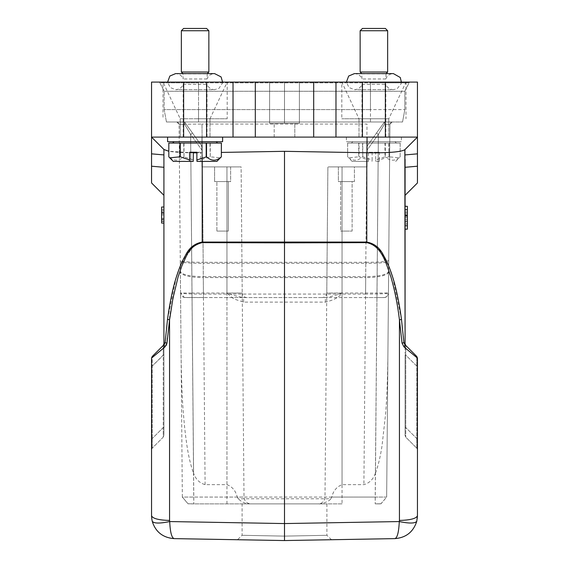 <?xml version="1.0" encoding="UTF-8"?>
<svg xmlns="http://www.w3.org/2000/svg" width="569" height="569" viewBox="0 0 569 569"><rect width="100%" height="100%" fill="white"/><g stroke="black" fill="none" stroke-linecap="round" stroke-linejoin="round"><path stroke-width="0.43" stroke-dasharray="2.85 2.13" d="M405.078 206.327L405.078 229.179L405.078 206.255L407.368 206.327L407.368 209.797L405.078 209.797L407.368 209.698L407.368 225.744L405.078 225.644L407.368 225.644L407.368 229.115L405.078 229.115M407.368 229.115L407.368 206.327M407.368 215.943L405.078 215.943L407.368 215.943L407.368 219.499L405.078 219.499L407.368 219.499L407.368 225.744L407.368 215.943M405.078 229.179L405.078 206.255L407.368 206.255L407.368 229.179L405.078 229.179M407.368 223.809L407.368 209.698L407.368 225.744L405.078 225.744L405.078 209.698L405.078 225.744L405.078 209.698L405.078 225.744L405.078 209.698L405.078 225.744L405.078 209.698L405.078 222.308L405.078 209.698L407.368 209.698L405.078 209.698L407.368 209.698L407.368 223.809L405.078 223.809M407.368 225.744L405.078 225.744L407.368 225.744L405.078 225.744L407.368 225.744L405.078 225.744L407.368 225.744L407.368 209.698L405.078 209.698L407.368 209.698L405.078 209.698L407.368 209.698L407.368 214.556L405.078 214.556L407.368 214.556L407.368 209.698L405.078 209.698L407.368 209.698L407.368 225.744L405.078 225.744L405.078 213.147L405.078 225.744L407.368 225.744L407.368 211.945L405.078 211.945L407.368 211.945L407.368 225.744L405.078 225.744L407.368 225.744L407.368 211.945L407.368 225.744L405.078 225.744L407.368 225.744L407.368 209.698L405.078 209.698L407.368 209.698L407.368 225.744L405.078 225.744L407.368 225.744L407.368 209.698L405.078 209.698L407.368 209.698L407.368 222.308L405.078 222.308M407.368 224.058L407.368 216.284L405.078 216.284L405.078 224.058L405.078 216.284L407.368 216.284L407.368 224.058L405.078 224.058M407.368 222.308L407.368 209.698L405.078 209.698L407.368 209.698M407.368 213.147L405.078 213.147M161.632 221.128L161.632 207.024L161.632 223.069L163.922 223.069L163.922 207.024L163.922 223.069L163.922 207.024L163.922 223.069L163.922 207.024L163.922 223.069L163.922 207.024L163.922 223.069L163.922 210.466L163.922 223.069L161.632 223.069L163.922 223.069L161.632 223.069L161.632 209.264L163.922 209.264L161.632 209.264L161.632 223.069L163.922 223.069L161.632 223.069L161.632 207.024L163.922 207.024L161.632 207.024L161.632 221.128L163.922 221.128M161.632 219.634L161.632 207.024L163.922 207.024L161.632 207.024L163.922 207.024L161.632 207.024L161.632 211.881L163.922 211.881L161.632 211.881L161.632 207.024L163.922 207.024L161.632 207.024L161.632 223.069L163.922 223.069L161.632 223.069L161.632 207.024L163.922 207.024L161.632 207.024L161.632 223.069L163.922 223.069L161.632 223.069L161.632 207.024L163.922 207.024L161.632 207.024L161.632 219.634L163.922 219.634M161.632 221.377L161.632 213.61L163.922 213.61L163.922 221.377L163.922 213.61L161.632 213.61L161.632 221.377L163.922 221.377M163.922 223.069L161.632 223.069L163.922 223.069L161.632 223.069L161.632 207.024L163.922 207.024M161.632 210.466L163.922 210.466M284.5 536.119L242.095 535.301L284.5 536.119L326.905 535.301L284.5 536.119L284.5 540.55L331.492 539.732L284.5 540.55L284.5 523.565L169.704 521.56C159.704 523.608 153.879 523.508 152.229 521.254C154.22 530.728 164.043 538.729 174.078 538.623C171.682 537.854 170.223 532.164 169.704 521.56L169.562 520.45C158.609 520.123 152.599 518.544 151.546 515.699L151.546 360.426M242.095 503.871L326.905 503.871L242.095 503.871L242.095 535.301L237.508 539.732M331.492 539.732L326.905 535.301L326.905 503.871M401.316 137.108L346.393 137.108L401.316 137.108M401.316 141.688L346.393 141.688L401.316 141.688M394.922 141.688L352.808 141.688L394.922 141.688M351.514 143.068L396.365 143.068L351.514 143.068M385 143.068L347.609 143.068L400.185 143.068L385 143.068L385 156.816L375.675 159.967L375.675 152.236L368.363 152.236L368.363 159.967L359.046 156.816L359.046 143.068M400.185 143.068L400.156 156.816C395.249 161.312 390.313 161.312 385.334 156.816L385 156.816M385.334 143.068L385.334 156.816M400.156 156.816L400.156 143.068M389.061 143.068L389.061 156.816L399.253 157.826L400.185 156.816M389.061 156.816L388.748 143.068M388.748 156.816L379.431 159.967L379.431 152.236L372.119 152.236L372.119 159.967L362.802 156.816L362.802 143.068M362.802 156.816L362.467 143.068M347.645 143.068L347.645 156.816C352.552 161.312 357.488 161.312 362.467 156.816M347.645 156.816L347.609 143.068M358.74 143.068L358.74 156.816L348.541 157.826L347.609 156.816M368.363 159.967L368.484 161.404L352.126 161.404L368.484 161.404M372.005 161.404L372.119 159.967M372.119 152.236L368.363 152.236M379.431 152.236L375.675 152.236M379.431 159.967L379.317 161.404L375.796 161.404L375.675 159.967M379.317 161.404L375.796 161.404M183.218 84.304L207.024 84.304L183.218 84.304M206.981 137.108L183.182 137.108L206.981 137.108M183.218 73.835L207.024 73.835L183.218 73.835M206.981 78.956L183.182 78.956L206.981 78.956M208.851 72.007L181.347 72.007M181.347 30.74L208.851 30.74M206.561 28.45L183.638 28.45M195.103 137.108L180.202 137.108L195.103 137.108M167.684 137.108L222.607 137.108L167.684 137.108M222.607 141.688L167.592 141.688M216.12 141.688L174.014 141.688L216.12 141.688M172.713 143.068L217.564 143.068L172.713 143.068M168.815 143.068L221.391 143.068M210.26 143.068L210.26 156.816L220.459 157.826M210.26 156.816L209.954 143.068M184 143.068L184 156.816L193.325 159.967M189.569 152.236L200.637 152.236L200.637 159.967L209.954 156.816M184 156.816L183.666 143.068M168.844 143.068L168.844 156.816C173.751 161.312 178.687 161.312 183.666 156.816M200.637 152.236L196.881 152.236M200.637 159.967L200.516 161.404L196.995 161.404M200.516 161.404L216.874 161.404M173.325 161.404L193.204 161.404M216.874 231.092L228.34 231.092L216.874 231.092L222.607 231.092L216.874 231.092L216.874 181.575L216.874 231.092M346.393 231.092L352.126 231.092L340.66 231.092L346.393 231.092L340.66 231.092L340.66 181.575L346.393 181.575L340.66 181.575L340.66 231.092L352.126 231.092L352.126 181.575L346.393 181.575L352.126 181.575L352.126 231.092L346.393 231.092M228.34 181.575L228.34 231.092L222.607 231.092L228.34 231.092L228.34 181.575L216.874 181.575L230.63 181.575L214.584 181.575L228.34 181.575M346.393 181.575L354.416 181.575L340.66 181.575L354.416 181.575L354.416 166.902L346.393 166.902L354.416 166.902L354.416 181.575L338.37 181.575L338.37 166.902L354.416 166.902L338.37 166.902L338.37 181.575L346.393 181.575M230.63 166.902L230.63 181.575L214.584 181.575L230.63 181.575L230.63 166.902L214.584 166.902L230.63 166.902M214.584 166.902L214.584 181.575L214.584 166.902L222.607 166.902L214.584 166.902M181.12 357.638L180.373 271.84A22.924 5.932 179.5 0 0 203.289 277.572L203.19 262.316C189.406 262.295 181.76 261.655 180.273 260.396L181.12 357.638C181.575 384.146 182.407 403.556 183.616 415.868C184.363 425.719 185.494 435.754 187.002 445.961C188.737 457.135 190.935 466.231 193.588 473.244L190.629 134.362L192.493 133.046L184.697 122.179L201.547 145.678L201.974 147.008L201.974 166.902L226.96 166.902L201.974 166.902L201.974 147.008L201.547 145.678L201.974 150.188L201.547 145.678L192.493 133.046L190.629 134.362L184.569 124.241L184.697 122.179L184.569 124.241L179.086 124.248L201.988 124.056L179.093 124.248L184.576 124.241L184.555 121.979L201.547 145.678L184.697 122.179L192.493 133.046L184.697 122.179L184.576 124.241L190.629 134.362L192.493 133.046L184.555 121.972L176.788 121.979L179.079 124.248L184.576 124.241L190.629 134.362L192.493 133.046M387.88 357.638L389.921 124.248L384.424 124.241L384.303 122.179L392.212 121.979L384.445 121.979L376.507 133.046L384.303 122.179L384.431 124.241L378.371 134.362L376.507 133.046L367.453 145.678L376.507 133.046L378.371 134.362L375.412 473.244C378.136 466.025 380.355 456.807 382.055 445.598L385.384 415.868C386.607 403.556 387.439 384.146 387.88 357.638L388.727 260.396C387.24 261.655 379.594 262.295 365.81 262.316L365.711 277.572A22.924 5.932 -179.5 0 0 388.627 271.84L388.442 293.021C386.728 293.718 379.103 294.073 365.561 294.073L365.711 276.669L203.289 276.669L203.204 263.276L365.796 263.276L365.711 276.669C379.487 276.434 387.126 274.678 388.634 271.406L388.719 261.356A22.924 2.12 0.5 0 1 365.796 263.276L367.012 124.056L201.988 124.056L367.012 124.056L365.81 262.316L203.19 262.316L201.988 124.056L203.204 263.276A22.924 2.12 -0.5 0 1 180.281 261.356L180.366 271.406C181.874 274.678 189.513 276.434 203.289 276.669L203.439 294.073C189.875 294.066 182.251 293.711 180.558 293.021L184.363 297.487L192.016 297.559L192.016 293.021L180.558 293.021C180.864 295.766 182.393 297.281 185.138 297.566L203.439 297.566L203.439 294.073L365.561 294.073L365.561 297.566L203.439 297.566M375.412 473.244C373.3 479.233 369.466 483.031 363.904 484.646L342.04 484.646C336.656 486.822 333.235 490.955 331.777 497.057L375.206 497.057L375.206 503.864L378.371 134.362L384.431 124.241L378.371 134.362L384.431 124.241L384.303 122.179L376.507 133.046L384.303 122.179L384.424 124.241L389.914 124.248L388.442 293.021L376.984 293.021L376.984 297.559L342.04 297.566L342.04 293.021L326.784 293.021C326.457 295.816 324.927 297.331 322.203 297.566L325.361 297.566C329.864 297.004 335.426 295.489 342.04 293.021C339.416 297.103 333.861 300.133 325.361 302.111L243.639 302.111L234.492 299.166C232.372 298.071 227.593 293.604 226.96 293.021L242.216 293.021L241.114 166.902L226.96 166.902L241.114 166.902L226.96 166.902L241.114 166.902L244.001 497.057L237.223 497.057C235.687 490.791 232.266 486.651 226.96 484.646L205.096 484.646C199.541 483.031 195.7 479.233 193.588 473.244M226.96 484.646L226.96 166.902L201.974 166.902L201.974 150.188L190.629 134.362L193.794 503.864L193.794 497.057L182.343 497.057L179.079 124.248L176.788 121.979L392.212 121.979L176.788 121.979L179.093 124.248L182.336 497.057L188.054 503.764L189.214 503.871L318.128 503.871A6.878 6.878 0 0 0 324.999 497.057L327.886 166.902L326.784 293.021L376.984 293.021L378.371 134.362L367.026 150.188L367.026 147.008L367.026 166.902L342.04 166.902L367.026 166.902L367.026 150.188L367.026 166.902L342.04 166.902C323.789 166.902 323.789 166.902 342.04 166.902C323.789 166.902 323.789 166.902 342.04 166.902C323.789 166.902 323.789 166.902 342.04 166.902C323.789 166.902 323.789 166.902 342.04 166.902L342.04 484.646M367.026 147.008L367.453 145.678L376.507 133.046L367.453 145.678L367.026 147.008M180.373 271.84L180.273 260.396L180.373 271.84M237.223 497.057L238.169 498.778L330.831 498.778L331.777 497.057M379.786 503.864L381.045 503.757L386.657 497.057L193.794 497.057L226.96 497.057L226.96 166.902L201.974 166.902L201.974 150.188L190.629 134.362L193.794 497.057L182.343 497.057L187.955 503.757L193.794 503.864L188.133 503.785M379.786 503.871L375.206 503.871L380.946 503.764L386.664 497.057L389.921 124.248L384.424 124.241L389.914 124.248L390.981 122.321M318.128 503.871L342.04 503.871L342.04 166.902L342.04 293.021L342.04 166.902L367.026 166.902L367.026 150.188L378.371 134.362L367.026 150.188L378.371 134.362L376.507 133.046L378.371 134.362L375.206 497.057L386.657 497.057L389.921 124.248L392.212 121.979L389.907 124.248L390.931 122.356M184.356 297.495L226.96 297.566L226.96 293.021L192.016 293.021L190.629 134.362L201.974 150.188L190.629 134.362L184.569 124.241L179.086 124.248L176.788 121.979L184.697 122.179M184 121.979L184.555 121.979L184 121.972M176.788 121.972L179.093 124.248L176.788 121.979L184.555 121.972L176.788 121.979L179.086 124.248L178.069 122.356M377.752 297.566L384.466 297.523M383.862 297.559C386.259 297.637 387.788 296.122 388.435 293.021C388.101 295.731 386.571 297.246 383.862 297.566L365.561 297.566M226.96 503.871L226.96 497.057L244.001 497.057C244.435 501.204 246.726 503.473 250.872 503.871L249.976 503.871C245.865 503.899 241.925 502.199 238.169 498.778M319.024 503.871C320.418 504.525 329.551 501.41 330.831 498.778M342.04 503.871L193.794 503.871M166.447 121.979L370.462 121.979L166.447 121.979L164.157 109.597L370.462 109.597L164.157 109.597L166.447 121.979M370.462 121.979L402.553 121.979L370.462 121.979L370.462 109.597L404.844 109.597L370.462 109.597L370.462 121.979M246.804 297.566C244.037 297.303 242.508 295.788 242.216 293.021L226.96 293.021C232.6 295.155 238.155 296.669 243.639 297.566L323.299 297.566M243.639 302.111L243.639 297.566L226.96 297.566M405.747 427.539L405.747 355.07L416.785 366.109L416.785 438.578L405.747 427.539L416.785 438.578L416.785 366.109L405.747 355.07L405.747 345.461L405.747 355.07L405.078 354.651L405.078 435.527L405.078 354.651L405.078 427.12L405.747 427.539L405.747 437.148L405.747 355.07L405.078 354.651M416.771 366.109L416.771 356.507L416.771 366.109L417.454 366.528L417.454 362.908M405.071 434.73L405.74 437.12L416.785 448.187L405.747 437.148L405.078 435.527L405.761 437.134M416.8 448.173L416.8 438.571L416.8 448.173L417.454 449.723M416.771 356.507L417.454 358.356M417.454 364.359L417.454 438.998L417.454 366.528L416.785 366.109M416.8 438.571L417.454 438.998L417.461 441.131L417.454 438.984L416.785 438.578M416.814 448.194L417.447 449.681M417.461 449.538L417.461 447.383M417.454 359.665L417.447 516.019M416.771 521.254C413.414 531.887 406.131 537.677 394.922 538.623C397.304 537.876 398.769 532.186 399.296 521.56C409.374 523.608 415.199 523.508 416.771 521.254M402.553 121.979L404.844 109.597L402.553 121.979L404.844 109.597L404.844 91.26L164.157 91.26L404.844 91.26L409.047 82.854L404.844 91.26L404.844 109.597L404.844 91.26L409.047 82.854L370.462 82.854L370.462 109.597L370.462 82.854L159.953 82.854L164.157 91.26L159.953 82.854L198.538 82.854L198.538 91.26L198.538 82.854L409.047 82.854A1.373 1.373 0 0 1 410.277 82.092A1.373 1.373 91.9 0 0 409.047 82.854A1.373 1.373 91.9 0 1 410.277 82.092L158.723 82.092A1.373 1.373 0 0 1 159.953 82.854A1.373 1.373 -91.9 0 0 158.723 82.092L410.277 82.092M325.361 302.111L325.361 297.566M405.733 345.475L405.078 343.84L405.078 353.569L405.078 343.84L405.718 345.447L403.905 342.595L402.041 343.178L404.054 346.962L405.057 344.771L416.785 356.493L417.454 358.114L416.785 356.493M405.761 427.539L405.078 427.12M404.054 346.962L417.454 358.114L417.454 515.699C416.401 518.544 410.391 520.123 399.438 520.45L399.296 521.56L284.5 523.565L284.5 242.252L202.215 242.06L193.211 245.765L187.052 252.899L178.794 269.877M389.957 269.208L381.749 252.6L375.625 245.609L366.785 242.06L366.785 242.65C382.503 246.733 385.54 262.465 390.924 276.968C394.843 290.723 397.681 305.02 399.438 319.856L401.472 319.259L404.146 343.413M404.95 344.658L405.576 345.291M164.157 109.597L164.157 91.26L164.157 109.597M221.391 152.421L284.5 151.318L367.026 152.755C388.236 153.033 400.846 152.015 404.851 149.711L417.454 137.108L335.98 137.108L335.98 82.092L417.454 82.092L417.454 137.108L367.033 137.108L417.454 137.108L405.078 149.483L405.078 159.37M405.078 195.331L405.078 167.293L417.454 166.212L417.454 182.948L405.078 195.331M405.078 343.84L405.078 149.483M401.472 319.259L392.61 276.939M151.56 516.133L151.546 358.114L152.229 356.507M284.5 123.352L269.599 123.352L299.401 123.352L269.599 123.352L284.5 123.352L284.5 82.092L269.599 82.092L269.599 123.352L269.599 82.092L269.599 123.352L269.599 82.092L284.5 82.092L284.5 123.352L284.5 82.092L299.401 82.092L299.401 123.352L299.401 82.092L299.401 123.352L299.401 82.092L269.599 82.092L284.5 82.092L284.5 123.352M195.103 118.765L227.195 118.765L195.103 118.765M373.897 118.765L341.805 118.765L373.897 118.765M417.454 153.843L417.454 166.212M151.546 363.043L151.546 364.167M151.546 358.349L152.215 356.493L152.215 366.109L152.215 356.493L151.546 358.114L164.946 346.962L163.943 344.771L152.215 356.493L163.282 345.447L163.253 355.07L163.253 345.461L164.854 343.413M152.2 438.571L152.2 448.173L152.2 438.571L151.546 438.998L151.546 366.528L151.539 441.117M151.539 442.092L151.539 446.473M151.539 449.538L152.186 448.194M274.187 137.108L274.187 123.352L274.187 137.108L284.5 137.108L274.187 137.108M294.813 137.108L284.5 137.108L294.813 137.108L294.813 123.352L294.813 137.108L284.5 137.108L294.813 137.108M180.202 118.765L210.004 118.765L210.004 137.108L210.004 118.765L180.202 118.765L180.202 137.108L180.202 118.765L163.011 82.092L227.195 82.092L163.011 82.092L195.103 82.092L163.011 82.092L163.011 118.765M373.897 137.108L358.996 137.108L373.897 137.108M388.798 118.765L358.996 118.765L388.798 118.765L388.798 137.108L388.798 118.765L405.989 82.092L341.805 82.092L405.989 82.092L341.805 82.092L405.989 82.092L405.989 118.765M358.996 118.765L358.996 137.108L358.996 118.765L341.805 82.092L341.805 118.765M284.5 82.092L299.401 82.092L284.5 82.092M210.004 118.765L227.195 82.092L195.103 82.092L227.195 82.092L227.195 118.765M335.98 82.092L183.638 82.092L183.638 137.108L151.546 137.108L164.149 149.711C168.168 152.023 180.771 153.04 201.967 152.755L196.881 152.841M335.98 137.108L183.638 137.108M367.033 137.108L201.974 137.108L367.026 137.108L367.026 152.755M152.229 366.109L151.546 366.521L152.215 366.109L152.215 438.578L152.215 366.109L163.253 355.07L163.253 437.148L152.193 448.194L163.253 437.148L163.253 427.539L152.215 438.578L163.253 427.539L163.253 355.07L163.922 354.651L163.922 427.12L163.253 427.539M152.2 448.173L151.546 449.723M151.546 438.998L152.215 438.578M284.5 151.318L284.5 242.252L366.785 242.06L366.785 152.755M366.785 242.65L202.215 242.65C202.635 241.64 193.638 245.011 192.692 247.344L186.34 256.214L181.895 265.794L178.076 276.968C171.589 304.97 168.751 319.266 169.562 319.856L167.4 338.078M166.29 345.319L164.946 346.962M166.959 343.178L165.095 342.595L164.512 343.221M164.149 149.711L163.922 167.293L163.922 149.483L151.546 137.108L164.149 149.711L151.546 137.108L201.967 137.108L201.967 152.755L201.974 137.108L151.546 137.108L151.546 82.092L183.638 82.092M193.325 152.848L168.815 151.254M164.142 343.605L163.282 345.447L152.215 356.493L163.303 345.411M176.39 276.939L167.528 319.259A2.29 0.59 -172.9 0 0 169.562 319.856L169.562 520.45M151.546 182.948L163.922 195.331L163.922 167.293L151.546 166.212L151.546 153.843M163.239 427.539L163.922 427.12L163.929 434.83L163.922 343.84L163.922 354.651L152.215 366.109M163.929 434.588L163.239 437.134M163.922 343.84L163.922 149.483L151.546 137.108M163.922 167.293L163.922 195.331M362.019 84.304L385.818 84.304L362.019 84.304M385.782 137.108L361.976 137.108L385.782 137.108M362.019 73.835L385.818 73.835L362.019 73.835M385.782 78.956L361.976 78.956L385.782 78.956M387.653 72.007L360.149 72.007M360.149 30.74L387.653 30.74M385.362 28.45L362.439 28.45M407.368 221.924L405.078 221.924L407.368 221.924M407.368 215.431L405.078 215.431M407.368 217.621L405.078 217.621M407.368 215.224L405.078 215.224M407.368 220.992L405.078 220.992M161.632 219.243L163.922 219.243L161.632 219.243M161.632 212.756L163.922 212.756M161.632 214.94L163.922 214.94M161.632 212.55L163.922 212.55M161.632 218.318L163.922 218.318M205.096 484.646L203.289 277.572L365.711 277.572L363.904 484.646M392.212 121.979L389.914 124.248M226.96 293.021L226.96 166.902L226.96 293.021M198.538 121.979L198.538 109.597L198.538 121.979M198.538 109.597L198.538 91.26L198.538 109.597M399.438 319.856L399.438 520.45M370.462 82.854L370.462 82.092L370.462 82.854M198.538 82.092L198.538 82.854L198.538 82.092M158.723 82.092A1.373 1.373 -91.9 0 1 159.953 82.854M255.31 137.108L255.31 82.092M233.02 82.092L233.02 137.108M206.568 82.092L206.568 137.108M385.362 82.092L385.362 137.108M362.432 82.092L362.432 137.108M313.69 82.092L313.69 137.108M202.215 242.65L202.215 161.404M163.922 427.12L163.922 354.651M401.408 137.108L401.408 141.688M394.986 141.688L396.365 143.068M395.675 161.404L399.253 157.826M352.126 161.404L348.548 157.826M222.593 82.092L222.479 83.074L218.965 88.351L214.584 89.653L175.615 89.653L214.584 89.653C210.935 89.468 208.41 87.683 207.024 84.304L207.024 137.108M207.251 73.607L207.024 78.956C208.41 75.577 210.935 73.799 214.584 73.607L182.948 73.607L183.182 78.956C181.788 75.577 179.263 73.799 175.615 73.607M183.182 137.108L183.182 84.304C181.788 87.683 179.263 89.468 175.615 89.653L170.174 87.526L167.606 82.092M376.514 133.032L380.234 127.84L376.514 133.032M187.955 503.757L193.794 503.864M379.886 128.324L379.523 128.836M380.867 503.785L375.206 503.864L381.045 503.757M179.093 124.248L178.019 122.321M384.608 297.502L383.286 297.573M189.477 128.836L192.478 133.025M342.04 297.566L332.118 297.566M417.454 358.314L417.39 357.602M417.297 357.311L416.785 356.521L417.454 358.883M417.454 366.379L417.454 362.809M405.064 345.475L405.064 348.541M405.74 437.12L405.071 434.673M405.064 348.42L405.064 345.411M404.495 344.209L405.569 345.283M213.638 539.312L256.527 540.059M151.767 518.644L151.546 515.734M151.546 365.597L151.546 364.21M151.695 357.311L152.215 356.521L151.703 357.311M151.546 364.224L151.546 365.54M163.431 345.283L163.922 344.793M163.95 344.764L163.424 345.291M163.936 345.248L163.936 347.211M163.922 427.724L163.929 430.925M163.26 437.12L163.929 434.83M163.929 431.416L163.922 427.767M163.936 348.356L163.936 345.461M401.394 82.092L401.117 83.771L397.148 88.721L393.385 89.653L354.416 89.653L393.385 89.653C389.737 89.468 387.212 87.683 385.818 84.304L385.818 137.108M354.416 73.607C358.065 73.799 360.59 75.577 361.976 78.956L361.749 73.607L386.052 73.607L385.818 78.956C387.212 75.577 389.737 73.799 393.385 73.607M361.976 137.108L361.976 84.304C360.59 87.683 358.065 89.468 354.416 89.653L348.968 87.526L346.407 82.092M352.808 141.688L351.436 143.068M346.393 137.108L346.393 141.688"/><path stroke-width="0.85" d="M405.078 206.327L407.368 206.327L405.078 206.255L405.078 229.179L407.368 229.179L405.078 229.115M407.368 206.327L407.368 229.115M407.368 209.698L405.078 209.698L405.078 225.744L407.368 225.744M163.922 223.069L161.632 223.069L161.632 207.024L163.922 207.024M213.638 539.312L174.078 538.623C162.798 537.662 155.515 531.873 152.229 521.254C153.858 523.523 159.683 523.622 169.704 521.56C170.174 531.979 171.632 537.669 174.078 538.623L284.5 540.55L394.922 538.623L284.5 540.55L237.508 539.732L284.5 540.55L237.508 539.732L284.5 540.55L331.492 539.732L284.5 540.55L284.5 536.119M181.347 30.74L183.638 28.45L206.561 28.45L208.851 30.74L181.347 30.74L181.347 72.007L208.851 72.007L207.251 73.607M167.592 137.108L167.592 141.688L222.607 141.688L222.607 137.108M221.377 156.816L216.874 161.404L196.995 161.404L196.881 159.967L206.533 156.816C211.512 161.312 216.448 161.312 221.355 156.816L221.391 143.068L168.815 143.068L168.815 156.816L169.747 157.826L179.939 156.816L179.939 143.068M196.881 159.967L196.881 152.236L189.569 152.236L189.569 159.967L180.252 156.816L180.252 143.068M206.198 156.816L206.198 143.068M206.533 143.068L206.533 156.816M221.355 156.816L221.355 143.068M193.325 152.236L193.204 161.404L173.325 161.404L169.747 157.826M189.569 159.967L189.683 161.404M416.785 356.493L405.747 345.461L416.785 356.493L417.454 358.114L404.054 346.962L405.057 344.771L416.785 356.493L417.454 358.114L416.785 356.493M417.454 358.356L417.454 364.359M417.461 446.729L417.454 449.723M417.454 362.908L417.454 359.665M417.447 516.019L416.771 521.254L417.454 515.699L417.454 358.114L417.454 515.699C416.401 518.544 410.391 520.123 399.438 520.45L399.296 521.56C409.374 523.608 415.199 523.508 416.771 521.254C413.357 531.908 406.074 537.705 394.922 538.623C397.318 537.854 398.777 532.164 399.296 521.56L284.5 523.565L284.5 242.842L366.785 242.65C382.119 245.829 386.173 264.023 390.924 276.968C394.801 290.467 397.639 304.764 399.438 319.856L402.041 343.178L403.905 342.595L405.078 343.84L404.851 149.711L417.454 137.108L417.454 153.843L417.454 137.108L404.851 149.711C400.832 152.023 388.229 153.04 367.033 152.755L284.5 151.318L221.391 152.421M404.054 346.962L402.041 343.178L399.438 319.856A2.29 0.59 172.9 0 0 401.472 319.259L403.905 342.595L405.057 344.771M405.747 345.461L405.078 343.84L405.747 345.461L405.078 343.84L405.078 167.293L405.078 195.331L417.454 182.948L417.454 153.843L405.078 154.924L417.454 153.843M404.146 343.413L404.95 344.658M256.527 540.059L284.5 540.55L284.5 523.565L169.704 521.56L169.562 520.45C158.609 520.123 152.599 518.544 151.546 515.699L151.56 516.133M168.815 151.254L163.922 149.483L163.922 343.84L165.095 342.595L167.528 319.259C170.003 301.449 173.054 287.032 176.682 276.015C179.391 267.622 182.279 260.822 185.359 255.616C188.944 248.02 194.562 243.496 202.215 242.06L366.785 242.06C374.423 243.489 380.042 248.013 383.641 255.616C386.721 260.815 389.609 267.615 392.318 276.015C395.953 287.032 399.004 301.449 401.472 319.259L401.536 319.728M405.078 159.37L405.078 167.293L417.454 166.212M392.61 276.939L389.957 269.208M152.229 521.254L151.759 518.644L152.229 521.254M405.078 343.84L404.851 149.711L417.454 137.108L417.454 82.092L385.362 82.092L385.362 137.108L417.454 137.108L405.078 149.483L417.447 137.108M284.5 151.318L284.5 242.842L202.215 242.65L202.215 161.404M151.546 360.426L151.546 363.043M165.095 342.595L166.959 343.178L169.562 319.856L167.528 319.259L165.095 342.595L163.943 344.771L152.222 356.493L151.546 358.114L151.546 515.699L151.546 358.114L164.946 346.962L163.943 344.771L163.253 345.461L163.922 343.84M151.546 364.167L151.546 358.349M151.546 449.723L151.539 442.092M151.539 447.184L151.539 449.538M163.922 149.483L151.546 137.108L151.546 82.092L385.362 82.092M151.546 137.108L151.546 153.843L151.546 137.108L385.362 137.108M167.4 338.078L166.959 343.178L164.946 346.962M169.562 520.45L169.562 319.856L172.962 298.241L178.076 276.968L181.916 265.751L186.134 256.598C189.306 249.073 194.669 244.428 202.215 242.65M151.546 358.114L152.215 356.493L163.943 344.771M166.952 343.185L166.29 345.319M164.854 343.413L165.088 342.638M196.881 152.841L193.325 152.848M178.794 269.877L176.39 276.939M164.512 343.221L164.142 343.605M151.546 182.948L151.546 166.212L151.546 182.948L163.922 195.331L151.546 182.948M151.546 153.843L163.922 154.924L151.546 153.843L151.546 166.212L163.922 167.293M360.149 30.74L362.439 28.45L385.362 28.45L387.653 30.74L360.149 30.74L360.149 72.007L387.653 72.007L386.052 73.607L393.385 73.607L354.416 73.607L348.669 76.033L346.407 82.092M399.438 520.45L399.438 319.856M366.785 152.755L366.785 242.65M367.033 152.755L367.033 137.108M183.638 137.108L183.638 82.092M206.568 82.092L206.568 137.108M233.02 137.108L233.02 82.092M255.31 82.092L255.31 137.108M313.69 137.108L313.69 82.092M335.98 82.092L335.98 137.108M362.432 82.092L362.432 137.108M208.851 30.74L208.851 72.007M222.593 82.092L221.057 76.893L214.584 73.607L175.615 73.607L169.868 76.033L167.606 82.092M181.347 72.007L182.948 73.607L175.615 73.607M216.192 141.688L217.564 143.068M417.454 358.939L417.454 358.314M417.461 446.459L417.461 448.408M417.461 447.383L417.461 444.716M417.454 358.883L417.454 358.306M417.276 518.245L417.34 517.69M284.5 540.55L394.922 538.623L284.5 540.55M417.454 182.948L405.078 195.331M151.767 518.644L151.546 515.727M151.546 364.21L151.546 362.666M151.546 358.826L151.546 358.306M151.539 447.277L151.539 444.723M151.539 441.124L151.546 438.984M151.539 447.362L151.539 448.4M151.546 359.274L151.546 358.314M151.546 362.894L151.546 364.224M163.431 345.283L164.505 344.209M387.653 30.74L387.653 72.007M360.149 72.007L361.749 73.607L354.416 73.607M401.394 82.092L400.256 77.491L393.385 73.607M174.014 141.688L172.635 143.068"/></g></svg>
